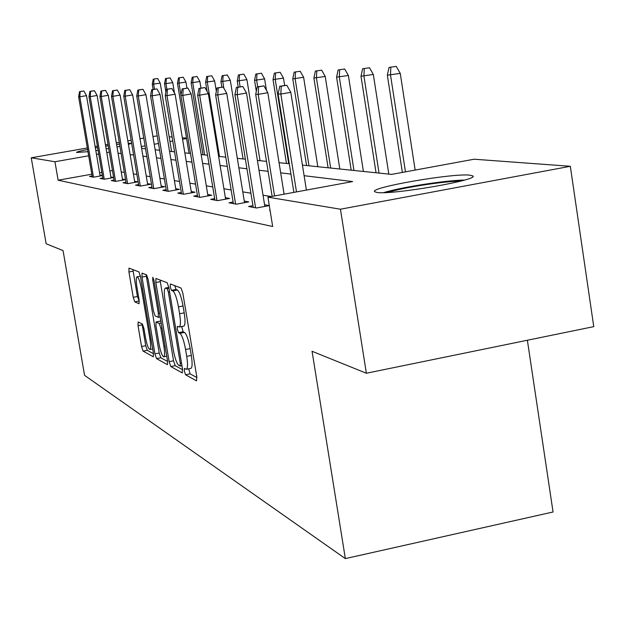 <?xml version="1.0" encoding="UTF-8"?>
<svg xmlns="http://www.w3.org/2000/svg" width="625" height="625" viewBox="0 0 625 625"><rect width="100%" height="100%" fill="white"/><g stroke="black" fill="none" stroke-linecap="round" stroke-linejoin="round"><path stroke-width="0.94" d="M184.344 371.227L185.578 374.773L196.508 380.859L196.789 376.812L182.836 293.109L181.031 288.047L170.391 283.969L170.242 286.891L171.461 290.352L172.812 290.891C174.883 292.531 176.758 297.859 178.453 306.859L179.602 313.75C180.789 321.664 180.68 326.078 179.258 327L177.383 326.281L177.305 329.148L178.531 332.656L179.906 333.312C182 335.117 183.883 340.516 185.57 349.5L186.719 356.359C187.891 364.133 187.773 368.445 186.367 369.297L184.422 368.422L184.344 371.227M188.719 368.828L190.125 373.859L196.906 377.586M174.742 285.641L176.031 289.477L177.398 290.008L172.812 290.891M181.68 326.523L183.094 331.758L184.477 332.414L179.906 333.312M128.203 143.188L131.43 143.289L128.422 144.469M119.93 146.383L117.008 146.969M108.727 148.492L106.141 148.938M98.086 150.242L95.82 150.586M87.977 151.688L76.516 152.461C76.625 151.953 80.312 150.953 87.594 149.453M469.883 175.164L472.75 175.906C480.422 179.82 391.242 195.211 376.867 192.43L374.656 191.703C368.82 187.586 453.07 172.977 469.883 175.164M138.164 321.953L138.031 325.672L141.562 346.539L143.102 351.125L153.352 356.789L153.391 353.023L140.484 276.5L138.906 271.906L128.969 268.117L128.945 271.977L133.234 297.305L134.758 301.828L139.07 303.758L139.102 299.922L136.953 287.203C136 281.031 136.031 277.57 137.047 276.805C138.555 277.406 140.039 281.508 141.492 289.109L149.969 339.352C150.898 345.414 150.867 348.781 149.867 349.453C148.32 348.758 146.82 344.586 145.359 336.938L143.961 328.672L142.398 324.055L138.164 321.953M302.422 165.109L391.648 174.398L474.141 159.219L570.328 166.289L593.75 326.641L366.367 373.242L312.055 351.281L345.352 558.609L84.562 375.344L63.055 250.594L46.133 243.75L31.25 157.797L87.336 147.969M366.367 373.242L340.445 209.211L267.938 197.156L352.641 181.57L304.109 175.695M91.805 174.203L58.125 180.203L272.672 226.492L267.938 197.156M58.125 180.203L54.953 161.742L31.25 157.797M169.141 361.656L170.82 366.555L182.258 372.922L182.5 368.977L168.883 287.641L167.156 282.727L155.922 278.453L155.844 282.523L169.141 361.656L173.547 360.773L175.234 365.672L182.609 369.734M167.297 364.594L156.539 358.609L154.938 353.867L141.992 277.094L142.039 273.133L146.555 274.836L148.172 279.516L153.492 311.148L155.125 315.898L158.281 317.328L158.344 313.367L152.75 280.078L152.797 277.242L154.023 280.578L167.5 360.758L167.547 364.547M345.352 558.609L553.055 511.984L527.375 340.242M271.25 196.547L263.031 195.195M250.914 193.203L242.773 191.867M231.141 189.953L223.914 188.766M212.734 186.93L206.312 185.875M195.555 184.109L189.844 183.172M179.477 181.469L174.398 180.633M164.398 178.992L159.898 178.25M150.234 176.664L146.242 176.008M136.898 174.477L133.367 173.898M124.32 172.414L121.211 171.898M112.453 170.523L109.875 170.984M101.852 172.414L99.594 172.812M270.078 210.391L269.641 210.477L270.102 210.562M269.305 205.602L264.578 204.75M269.305 205.617L256.484 207.984L248.57 206.492L252.938 205.687M233.117 202.031L228.984 202.789L236.352 204.18L248.766 201.898L244.273 201.086M214.656 198.625L210.75 199.344L217.617 200.641L229.625 198.438L225.375 197.672M197.422 195.445L193.711 196.125L200.133 197.336L211.758 195.211L207.727 194.484M181.297 192.469L177.766 193.109L183.781 194.25L195.055 192.195L191.219 191.5M166.18 189.68L162.812 190.289L168.453 191.352L179.391 189.367L175.742 188.711M151.969 187.047L148.758 187.633L154.062 188.633L164.688 186.711L161.203 186.078M138.594 184.578L135.523 185.125L140.523 186.07L150.844 184.211L147.516 183.609M125.977 182.242L123.039 182.766L127.758 183.664L137.797 181.852L134.609 181.281M114.062 180.039L111.25 180.539L115.703 181.383L125.477 179.633L122.422 179.078M113.633 177.492L110.898 177M113.641 177.555L104.305 179.227L100.086 178.43L102.789 177.945M102.367 175.453L99.969 175.023M102.391 175.602L93.508 177.188L89.508 176.43L92.109 175.969M570.328 166.289L340.445 209.211M95.141 146.602L97.398 146.203M105.445 144.797L108.023 144.344M116.312 142.891L119.258 142.375M127.812 140.867L131.148 140.289M140 138.734L143.773 138.07M152.922 136.469L157.219 135.922M169.156 136.797L172.102 137.016M182.328 137.766L186.508 138.078M95.375 147.953L97.625 147.539M105.672 146.172L108.266 145.758M116.594 144.516L119.547 144.117M141.617 148.383L145.57 148.797M155.148 149.797L159.609 150.258M169.523 151.289L174.555 151.812M184.828 152.883L190.492 153.469M201.156 154.578L207.531 155.242M218.617 156.398L225.781 157.141M237.32 158.344L245.383 159.18M257.406 160.43L266.492 161.375M279.047 162.68L289.281 163.75M186.586 138.555L182.578 139.258M172.758 140.984L169.938 141.484M158.484 143.5L154.219 144.25M145.078 145.867L141.305 146.531M109.344 152.156L106.766 152.609M98.727 154.031L96.477 154.43M88.672 155.797L54.953 161.742M290.945 174.102L280.688 172.852M268.102 171.328L258.992 170.227M246.945 168.766L238.859 167.789M227.297 166.391L220.109 165.516M209 164.172L202.609 163.398M191.922 162.102L186.242 161.414M175.938 160.172L170.898 159.555M160.961 158.352L156.484 157.812M146.883 156.648L142.922 156.172M133.633 155.047L130.125 154.617M121.141 153.531L118.047 153.156M186.367 369.297L190.93 368.383C192.352 367.523 192.477 363.211 191.305 355.438L186.719 356.359M184.477 332.414C186.586 334.211 188.477 339.609 190.164 348.586L191.305 355.438M179.258 327L183.828 326.102C185.266 325.18 185.391 320.766 184.203 312.852L179.602 313.75M177.398 290.008C179.484 291.648 181.367 296.969 183.055 305.969L184.203 312.852M160.062 280.008L173.547 360.773M180.117 366.047L180.281 363.281L168.359 292.086L167.156 288.648L165.398 288.062C164.023 289.023 163.93 293.406 165.117 301.203L173.188 349.352C174.812 358.062 176.648 363.367 178.688 365.266L180.117 366.047M167.609 361.484L160.828 357.758L156.539 358.609M146.086 274.656L159.219 353.023L160.828 357.758M159 343.875C160.516 351.766 162.094 356.078 163.734 356.805C164.797 356.117 164.852 352.656 163.906 346.43L160.844 328.219L159.188 323.414L156.031 321.945L155.969 325.852L159 343.875M160.281 321.156L160.867 321.281M132.922 269.609L137.406 296.5L139.273 301.172M142.062 323.883L145.727 345.711L147.266 350.305L153.5 353.727M396.242 66.391L389.062 67.414L396.242 66.391L400.258 73.383L387.344 75.195L402.367 172.422M390.828 67.32L390.516 75.07L405.461 171.852M400.258 73.383L415.141 170.07M387.344 75.195L389.062 67.414M306.406 190.078L290.805 92.336L280.828 94.062L296.492 191.898M281.242 86.211L286.789 85.25L279.742 86.25L281.242 86.211L280.828 94.062L278.125 94.102L293.875 192.383M290.805 92.336L286.789 85.25M279.742 86.25L278.125 94.102M387.727 192.453L392.727 191.039C410.313 186.375 446.594 181.07 460.547 181.148M464.586 180.047C447.727 180.242 407.781 186.172 388.109 191.375L383.578 192.625M369.477 67.75L362.625 68.727L369.477 67.75L373.328 74.477L360.992 76.211L376.047 172.773M364.258 68.648L363.93 76.102L379.039 173.086M373.328 74.477L388.805 174.102M360.992 76.211L362.625 68.727M344.68 69.008L338.125 69.953L344.68 69.008L348.383 75.484L336.578 77.156L351.203 170.188M339.641 69.875L339.305 77.055L353.977 170.477M348.383 75.484L363.406 171.461M336.578 77.156L338.125 69.953M284.109 194.18L267.805 92.711L258.188 94.375L274.562 195.938M258.609 86.82L263.945 85.898L257.211 86.859L258.609 86.82L258.188 94.375L255.687 94.406L272.141 196.383M267.805 92.711L263.945 85.898M257.211 86.859L255.687 94.406M264.852 206.438L246.508 93.055L237.227 94.656L255.594 207.82M237.648 87.383L242.805 86.5L236.359 87.414L237.648 87.383L237.227 94.656L234.914 94.688L253.211 207.367M246.508 93.055L242.805 86.5M236.359 87.414L234.914 94.688M321.648 70.18L315.359 71.086L321.648 70.18L325.211 76.43L313.898 78.039L328.102 167.781M316.773 71.016L316.43 77.938L330.688 168.055M325.211 76.43L339.812 169M313.898 78.039L315.359 71.086M300.188 71.266L294.156 72.141L300.188 71.266L303.625 77.305L292.766 78.859L306.578 165.547M295.469 72.078L295.125 78.766L308.984 165.797M303.625 77.305L317.82 166.719M292.766 78.859L294.156 72.141M280.156 72.289L274.352 73.133L280.156 72.289L283.469 78.125L273.023 79.617L286.469 163.453M275.586 73.07L275.234 79.531L288.719 163.688M283.469 78.125L284.633 85.406M273.023 79.617L274.352 73.133M244.539 202.672L226.742 93.375L217.773 94.922L235.594 204.039M218.195 87.906L223.18 87.055L217 87.938L218.195 87.906L217.773 94.922L215.625 94.945L233.375 203.617M226.742 93.375L223.18 87.055M217 87.938L215.625 94.945M225.617 199.172L208.344 93.672L199.672 95.164L216.969 200.523M200.094 88.391L204.914 87.57L198.977 88.422L200.094 88.391L199.672 95.164L197.664 95.188L214.906 200.133M208.344 93.672L204.914 87.57M198.977 88.422L197.664 95.188M207.961 195.906L191.18 93.953L182.781 95.391L199.594 197.234M183.203 88.852L187.867 88.055L182.156 88.875L183.203 88.852L182.781 95.391L180.906 95.414L197.656 196.867M191.18 93.953L187.867 88.055M182.156 88.875L180.906 95.414M261.406 73.242L255.82 74.055L261.406 73.242L264.602 78.891L254.547 80.336L256.32 91.289M256.969 73.992L256.625 80.258L257.672 86.773M264.602 78.891L266.445 90.305M254.547 80.336L255.82 74.055M191.445 192.852L175.125 94.211L166.992 95.609L183.328 194.164M167.406 89.273L171.922 88.508L166.43 89.305L167.406 89.273L166.992 95.609L165.234 95.633L181.523 193.82M175.125 94.211L171.922 88.508M166.43 89.305L165.234 95.633M243.82 74.133L238.438 74.922L243.82 74.133L246.914 79.609L237.219 81.008L238.211 87.102M239.516 74.867L239.164 80.93L240.109 86.773M246.914 79.609L260.031 160.703M237.219 81.008L238.438 74.922M175.953 189.992L160.078 94.453L152.188 95.805L168.086 191.281M152.602 89.672L156.984 88.93L151.68 89.695L152.602 89.672L152.188 95.805L150.539 95.828L166.391 190.961M160.078 94.453L156.984 88.93M151.68 89.695L150.539 95.828M227.297 74.969L222.094 75.734L227.297 74.969L230.297 80.281L220.938 81.641L221.828 87.109M223.117 75.688L222.766 81.57L223.852 88.25M230.297 80.281L243.078 158.938M220.938 81.641L222.094 75.734M161.406 187.305L145.945 94.688L138.281 95.992L153.773 188.578M138.695 90.047L142.953 89.32L137.836 90.07L138.695 90.047L138.281 95.992L136.734 96.016L152.172 188.273M145.945 94.688L142.953 89.32M137.836 90.07L136.734 96.016M211.742 75.766L206.711 76.5L211.742 75.766L214.641 80.914L205.602 82.234L207.117 91.492M207.672 76.453L207.32 82.164L219.484 156.484M214.641 80.914L216.336 91.297M205.602 82.234L206.711 76.5M147.711 184.773L132.656 94.898L125.203 96.172L140.297 186.031M125.609 90.398L129.75 89.695L124.797 90.422L125.609 90.398L125.203 96.172L123.742 96.188L138.789 185.742M132.656 94.898L129.75 89.695M124.797 90.422L123.742 96.188M197.07 76.508L192.203 77.227L197.07 76.508L199.883 81.516L191.133 82.789L202.977 154.766M193.109 77.18L192.758 82.727L204.633 154.938M199.883 81.516L200.961 88.086M191.133 82.789L192.203 77.227M134.797 182.391L120.117 95.102L112.875 96.336L127.586 183.625M113.281 90.734L117.305 90.047L112.508 90.75L113.281 90.734L112.875 96.336L111.5 96.359L126.164 183.359M120.117 95.102L117.305 90.047M112.508 90.75L111.5 96.359M183.203 77.211L178.492 77.906L183.203 77.211L185.938 82.078L177.461 83.32L189.031 153.32M179.352 77.867L179 83.266L180.961 95.125M185.938 82.078L186.93 88.078M177.461 83.32L178.492 77.906M122.602 180.148L108.281 95.297L101.234 96.492L115.586 181.359M101.633 91.047L105.547 90.383L100.906 91.062L101.633 91.047L101.234 96.492L99.93 96.516L114.242 181.109M108.281 95.297L105.547 90.383M100.906 91.062L99.93 96.516M170.086 77.875L165.523 78.555L170.086 77.875L172.75 82.617L164.531 83.82L165.898 92.086M166.336 78.516L165.984 83.766L166.891 89.219M172.75 82.617L174.469 93.047M164.531 83.82L165.523 78.555M111.07 178.016L97.094 95.477L90.219 96.641L104.234 179.219M90.617 91.344L94.43 90.695L89.93 91.359L90.617 91.344L90.219 96.641L88.992 96.664L102.961 178.977M97.094 95.477L94.43 90.695M89.93 91.359L88.992 96.664M157.656 78.508L153.227 79.164L157.656 78.508L160.242 83.125L152.273 84.297L153.133 89.453M154 79.133L153.656 84.242L154.484 89.219M160.242 83.125L171.602 151.508M152.273 84.297L153.227 79.164M100.141 176.008L86.492 95.648L79.797 96.789L93.477 177.18M80.188 91.625L83.906 90.992L79.539 91.641L80.188 91.625L79.797 96.789L78.625 96.805L92.273 176.953M86.492 95.648L83.906 90.992M79.539 91.641L78.625 96.805M190.125 373.859L185.578 374.773M176.031 289.477L171.461 290.352M183.094 331.758L178.531 332.656M190.164 348.586L185.57 349.5M183.055 305.969L178.453 306.859M160.281 281.68L155.844 282.523M175.234 365.672L170.82 366.555M181.945 365.68L180.305 366.008M181.5 363.039L180.281 363.281M169.586 291.844L168.359 292.086M168.992 288.297L167.156 288.648M168.859 287.508L165.766 288.102M159.219 353.023L154.938 353.867M146.297 276.273L141.992 277.094M160.133 316.93L158.383 317.273M159.492 313.141L158.344 313.367M153.891 279.867L152.75 280.078M165.055 346.203L163.906 346.43M161.992 328L160.844 328.219M161.156 323.031L159.188 323.414M160.5 321.109L156.141 321.961M151.055 339.141L149.969 339.352M142.578 288.898L141.492 289.109M138.938 301.023L134.758 301.828M137.406 296.5L133.234 297.305M133.125 271.18L128.945 271.977M147.266 350.305L143.102 351.125M145.727 345.711L141.562 346.539M142.203 324.859L138.031 325.672M472.75 175.906L472.844 176.508M181.953 365.719L180.211 366.07M168.844 287.398L165.398 288.062M160.141 316.969L158.281 317.328M166.734 356.211L163.734 356.805M160.383 321.094L156.031 321.945M152.695 348.891L149.867 349.453M140.422 276.164L137.047 276.805"/></g></svg>
